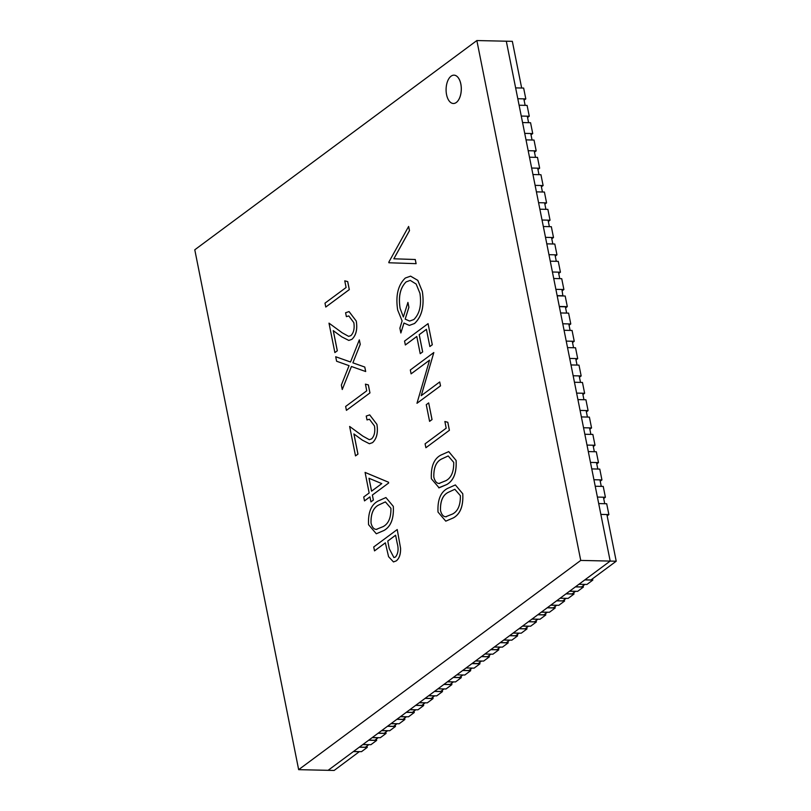 <?xml version="1.0" encoding="UTF-8"?>
<svg xmlns="http://www.w3.org/2000/svg" width="811" height="811" viewBox="0 0 811 811"><rect width="100%" height="100%" fill="white"/><g stroke="black" fill="none" stroke-linecap="round" stroke-linejoin="round"><path stroke-width="1.22" d="M466.092 667.96L471.972 663.601L479.97 663.783L474.1 668.142L466.092 667.96L472.124 668.102L468.829 670.545L462.797 670.403L466.092 667.96M479.706 662.475L479.97 663.783M534.479 152.154L536.193 150.887L528.184 150.704L529.482 157.202L537.49 157.385L539.65 168.212L531.651 168.039L532.949 174.537L540.947 174.71L543.117 185.547L535.118 185.364L536.416 191.862L544.414 192.045L546.573 202.872L538.575 202.699L539.873 209.197L547.881 209.37L550.04 220.207L542.042 220.024L543.34 226.522L551.338 226.705L553.507 237.532L545.499 237.349L546.796 243.847L554.805 244.03L556.964 254.857L548.966 254.684L550.263 261.183L558.262 261.355L560.431 272.192L552.423 272.009L550.263 261.183L556.295 261.314L554.998 254.816L548.966 254.684L546.796 243.847L552.828 243.989L551.531 237.491L545.499 237.349L543.34 226.522L549.371 226.654L548.074 220.156L542.042 220.024L539.873 209.197L545.904 209.329L544.607 202.831L538.575 202.699L536.416 191.862L542.447 192.004L541.14 185.496L535.118 185.364L532.949 174.537L538.98 174.669L537.683 168.171L531.651 168.039L529.482 157.202L535.513 157.344L534.216 150.846L528.184 150.704L526.025 139.877L532.057 140.009L530.759 133.511L524.727 133.379L522.558 122.552L528.59 122.684L527.292 116.186L521.26 116.054L519.101 105.217L525.133 105.359L523.835 98.861L517.803 98.719L515.634 87.892L521.666 88.024L512.339 41.341L476.858 40.55L194.782 249.788L298.661 769.659L580.737 560.421L476.858 40.55M558.718 273.459L560.431 272.192M462.686 670.494L456.806 674.853L464.815 675.026L470.684 670.667L462.686 670.494M470.421 669.359L470.684 670.667M532.026 619.057L537.784 614.779L545.793 614.961L540.035 619.239L532.026 619.057M545.529 613.653L545.793 614.961M558.455 272.141L559.752 278.639L553.72 278.508L552.423 272.009L558.455 272.141M563.179 295.762L557.147 295.62L555.89 289.345L561.922 289.476L562.895 295.964M565.379 306.801L566.636 313.087L560.604 312.955L559.347 306.67L565.379 306.801M568.805 323.913L570.103 330.412L564.071 330.28L562.773 323.782L568.805 323.913M572.262 341.249L573.559 347.747L567.528 347.605L566.23 341.107L572.262 341.249M575.729 358.574L577.027 365.072L570.995 364.94L569.697 358.442L575.729 358.574M579.186 375.899L580.494 382.397L574.462 382.265L573.164 375.767L579.186 375.899M582.653 393.234L583.95 399.732L577.919 399.6L576.621 393.102L582.653 393.234M586.12 410.559L587.417 417.057L581.386 416.925L580.088 410.427L586.12 410.559M589.577 427.894L590.874 434.392L584.843 434.25L583.545 427.752L589.577 427.894M593.044 445.219L594.341 451.717L588.31 451.585L587.012 445.087L593.044 445.219M596.501 462.544L597.798 469.042L591.766 468.91L590.469 462.412L596.501 462.544M599.968 479.879L601.265 486.377L595.233 486.245L593.936 479.737L599.968 479.879M603.425 497.204L604.732 503.702L598.7 503.57L597.403 497.072L603.425 497.204M359.395 751.615L334.142 770.45L328.11 770.318L610.186 561.08L600.86 514.397L606.892 514.539L616.218 561.212L590.945 579.956L584.924 579.824L610.186 561.08L616.218 561.212M584.954 584.407L581.548 586.931L575.516 586.799L578.922 584.275L584.954 584.407M575.536 591.29L572.14 593.905L566.108 593.774L569.525 591.249L575.557 591.381M566.149 598.356L562.743 600.88L556.711 600.748L560.117 598.224L566.149 598.356M556.731 605.239L553.335 607.855L547.303 607.723L550.72 605.188L556.751 605.33M547.324 612.214L543.938 614.829L537.906 614.697L541.312 612.163L547.344 612.305M537.926 619.188L534.53 621.804L528.498 621.672L531.915 619.138L537.946 619.28M528.519 626.163L525.133 628.778L519.101 628.647L522.507 626.112L528.539 626.254M519.121 633.138L515.725 635.753L509.693 635.621L513.11 633.087L519.141 633.229M509.713 640.112L506.328 642.728L500.296 642.596L503.702 640.061L509.734 640.203M500.316 647.087L496.92 649.702L490.888 649.57L494.304 647.036L500.336 647.178M490.929 654.153L487.523 656.677L481.491 656.545L484.897 654.011L490.929 654.153M481.511 661.036L478.237 663.57L472.205 663.428L475.499 660.985L481.531 661.127M462.838 674.985L459.431 677.52L453.4 677.378L456.806 674.853L462.838 674.985M453.42 681.869L450.024 684.494L443.992 684.352L447.408 681.828L453.44 681.96M444.033 688.934L440.626 691.469L434.595 691.327L438.001 688.803L444.033 688.934M434.615 695.818L431.219 698.443L425.187 698.301L428.603 695.777L434.635 695.909M425.207 702.792L421.821 705.408L415.79 705.276L419.196 702.752L425.228 702.884M415.81 709.767L412.414 712.382L406.382 712.251L409.798 709.726L415.83 709.858M406.402 716.742L403.016 719.357L396.984 719.225L400.391 716.701L406.423 716.833M397.005 723.716L393.609 726.332L387.577 726.2L390.993 723.676L397.025 723.807M387.597 730.691L384.211 733.306L378.179 733.174L381.586 730.65L387.617 730.782M378.2 737.665L374.804 740.281L368.772 740.149L372.188 737.625L378.22 737.757M368.792 744.64L365.406 747.255L359.374 747.124L362.781 744.599L368.812 744.731M298.661 769.659L328.11 770.318L353.383 751.574L359.415 751.706M536.193 150.887L534.023 140.06L526.025 139.877L524.727 133.379L532.726 133.562L530.566 122.725L522.558 122.552L521.26 116.054L529.269 116.226L527.099 105.4L519.101 105.217L517.803 98.719L525.802 98.901L523.642 88.064L515.634 87.892L506.307 41.209L610.186 561.08L580.737 560.421M580.088 410.427L577.919 399.6L585.927 399.772L588.087 410.609L580.088 410.427M586.373 411.876L588.087 410.609M544.87 204.139L546.573 202.872M560.117 598.224L565.997 593.865L573.995 594.037L568.126 598.396L560.117 598.224M573.732 592.729L573.995 594.037M376.659 740.413L370.901 744.691L362.902 744.508L368.66 740.24L376.659 740.413L376.395 739.105M541.434 612.082L547.192 607.804L555.19 607.986L549.432 612.264L541.434 612.082M554.927 606.679L555.19 607.986M442.482 691.59L436.724 695.868L428.715 695.686L434.473 691.418L442.482 691.59L442.218 690.283M404.871 719.489L399.113 723.767L391.105 723.584L396.863 719.316L404.871 719.489L404.608 718.181M386.066 733.438L380.308 737.716L372.3 737.534L378.058 733.266L386.066 733.438L385.803 732.13M559.306 306.457L557.187 295.843L565.186 296.015L567.315 306.629L559.306 306.457M565.602 307.896L567.315 306.629M395.464 726.463L389.706 730.741L381.707 730.559L387.465 726.291L395.464 726.463L395.2 725.156M484.897 654.011L490.777 649.652L498.775 649.834L492.906 654.193L484.897 654.011M498.512 648.526L498.775 649.834M566.23 341.107L564.071 330.28L572.069 330.462L574.239 341.289L566.23 341.107M572.525 342.556L574.239 341.289M524.088 100.169L525.802 98.901M461.287 677.641L455.529 681.919L447.52 681.737L453.278 677.469L461.287 677.641L461.023 676.333M475.611 660.904L481.369 656.626L489.378 656.809L483.62 661.087L475.611 660.904M489.114 655.501L489.378 656.809M569.697 358.442L567.528 347.605L575.536 347.787L577.696 358.614L569.697 358.442M575.992 359.881L577.696 358.614M562.773 323.782L560.604 312.955L568.612 313.127L570.772 323.964L562.773 323.782M569.069 325.231L570.772 323.964M537.946 169.479L539.65 168.212M593.936 479.737L591.766 468.91L599.775 469.093L601.934 479.919L593.936 479.737M600.231 481.187L601.934 479.919M555.89 289.345L553.72 278.508L561.729 278.69L563.888 289.517L555.89 289.345M562.185 290.784L563.888 289.517M414.269 712.514L408.511 716.792L400.512 716.61L406.27 712.342L414.269 712.514L414.005 711.206M551.794 238.799L553.507 237.532M527.555 117.494L529.269 116.226M541.403 186.814L543.117 185.547M600.86 514.397L598.7 503.57L606.699 503.753L608.868 514.579L600.86 514.397M607.155 515.847L608.868 514.579M443.881 684.443L438.001 688.803L446.009 688.975L451.879 684.616L443.881 684.443M451.615 683.308L451.879 684.616M573.164 375.767L570.995 364.94L578.993 365.112L581.163 375.949L573.164 375.767M579.449 377.216L581.163 375.949M583.545 427.752L581.386 416.925L589.384 417.107L591.554 427.934L583.545 427.752M589.84 429.201L591.554 427.934M550.831 605.107L556.589 600.839L564.598 601.012L558.84 605.29L550.831 605.107M564.334 599.704L564.598 601.012M494.416 646.955L500.174 642.677L508.183 642.859L502.425 647.137L494.416 646.955M507.919 641.552L508.183 642.859M578.922 584.275L584.802 579.916L592.8 580.088L586.931 584.447L578.922 584.275M592.537 578.78L592.8 580.088M574.462 382.265L576.621 393.102L584.63 393.274L582.46 382.447L574.462 382.265M582.916 394.541L584.63 393.274M548.327 221.474L550.04 220.207M522.629 626.031L528.387 621.753L536.385 621.936L530.627 626.214L522.629 626.031M536.122 620.628L536.385 621.936M454.038 75.159L453.998 75.159A14.172 7.593 91.3 0 1 460.81 84.04A14.172 7.593 91.3 0 1 453.369 103.494A14.172 7.593 91.3 0 1 446.557 94.623A14.172 7.593 91.3 0 1 453.998 75.159A14.172 7.593 91.3 0 1 454.038 75.159A14.172 7.593 91.3 0 1 460.851 84.04A14.172 7.593 91.3 0 1 453.41 103.494A14.172 7.593 91.3 0 1 453.39 103.494L453.369 103.494M408.632 226.451L409.504 230.618L393.872 258.8L415.283 259.5L416.114 263.666L388.905 262.764L388.793 262.217L408.632 226.451L409.464 230.618L393.832 258.79L415.242 259.5L416.073 263.656M402.134 320.953L397.664 309.995C395.484 295.599 398.049 284.935 405.348 278.011L410.599 276.145L417.807 280.363L422.349 291.494C424.498 305.98 421.902 316.655 414.543 323.498L409.352 325.404L403.949 323.042L400.857 332.976L399.884 328.131L402.114 320.953M403.979 323.072L400.857 332.976M416.783 336.504L405.368 344.969L404.547 341.086L428.056 323.65L432.273 344.756L429.86 346.54L426.424 329.327L419.186 334.69L422.632 351.903L420.22 353.697L416.783 336.474L405.328 344.969M428.056 323.65L432.314 344.756L429.86 346.54M426.424 329.347L419.226 334.69L422.673 351.903L420.22 353.697M429.546 360.196L411.096 373.851L410.325 369.968L433.824 352.532L421.213 395.687L439.714 381.961L440.485 385.854L416.976 403.29L429.556 360.155L411.096 373.851M433.824 352.532L421.264 395.646M439.714 381.961L440.525 385.854L416.976 403.29M428.674 402.905L432.04 419.571L429.587 421.355L426.262 404.699L428.674 402.905L431.999 419.571L429.587 421.355M444.884 421.517L447.804 422.278L449.406 430.286L425.897 447.723L425.086 443.83L446.182 428.188L444.884 421.517M446.739 484.552L439.116 487.827L431.371 478.764C430.773 466.639 433.936 458.762 440.839 455.123L448.747 451.605L456.096 460.435C456.796 472.62 453.673 480.659 446.739 484.552L438.7 487.806M455.366 484.927L462.757 493.757C463.456 505.942 460.334 513.992 453.4 517.884L445.766 521.159L438.031 512.086C437.403 500.012 440.566 492.135 447.5 488.445L455.366 484.937L462.757 493.757C463.395 505.942 460.263 513.992 453.359 517.884L445.766 521.159M344.797 280.839L347.716 281.599L349.318 289.608L325.769 307.045L324.998 303.152L346.094 287.51L344.756 280.839L347.676 281.599L349.277 289.608L325.769 307.045M345.618 312.742L349.065 311.566L356.272 321.065C357.59 329.296 356.13 335.379 351.903 339.333L348.801 340.427L341.695 336.818L333.26 330.635L337.285 350.798L334.872 352.582L328.992 323.153L342.12 332.733M333.301 330.675L337.325 350.798L334.872 352.582M335.703 356.749L350.524 361.99L359.324 339.87L360.216 344.361L352.907 362.831L364.788 367.048L365.69 371.529L351.416 366.491L342.252 389.523L341.36 385.032L349.065 365.66L336.606 361.24L335.703 356.749L350.524 362.01M359.324 339.87L360.256 344.361L352.876 362.831L364.757 367.048L365.649 371.529M351.457 366.501L342.252 389.523M365.447 384.15L368.366 384.901L369.958 392.919L346.419 410.346L345.638 406.463L366.734 390.811L365.447 384.15M366.258 416.053L369.704 414.877L376.922 424.366C378.23 432.598 376.77 438.69 372.543 442.644L369.4 443.739L362.345 440.13L353.9 433.946L357.925 454.109L355.512 455.894L349.632 426.454L362.72 436.044L369.289 439.684L371.58 438.893C374.388 436.024 375.351 431.716 374.469 425.957L369.431 419.236L367.018 419.936L366.237 416.053M353.941 433.976L357.965 454.109L355.512 455.894M349.632 426.454L362.76 436.044M365.092 472.418L388.499 482.21L388.651 483.001L372.381 495.075L373.384 500.073L370.972 501.857L369.928 496.859L364.504 500.884L363.733 496.991L369.157 492.976L365.092 472.418M369.938 496.89L364.504 500.884M385.914 497.548L393.305 506.368C393.994 518.564 390.882 526.603 383.948 530.495L376.314 533.77L368.569 524.697C367.951 512.623 371.103 504.746 378.048 501.056L385.914 497.548L393.305 506.368C393.953 518.564 390.821 526.603 383.907 530.495L376.314 533.77M385.347 542.853L374.53 550.872L373.719 546.979L397.228 529.542L400.563 548.175C400.756 554.227 399.326 558.465 396.265 560.888L393.477 561.932L388.57 556.67L385.347 542.823L374.5 550.872M397.228 529.542L400.563 548.175C400.695 554.197 399.265 558.434 396.265 560.888M410.559 276.145L417.766 280.363L422.349 291.494C424.457 305.98 421.842 316.645 414.502 323.498L409.373 325.404M425.897 447.723L449.406 430.286M447.804 422.278L449.365 430.286M444.844 421.517L447.763 422.278M448.706 451.605L456.096 460.435C456.735 472.62 453.602 480.659 446.699 484.552M329.033 323.153L342.08 332.733L348.649 336.372L350.94 335.582C353.738 332.723 354.701 328.404 353.829 322.646L348.791 315.935L346.378 316.635L345.598 312.742M349.024 311.566L356.272 321.065C357.519 329.286 356.059 335.379 351.903 339.333L348.801 340.427M369.958 392.919L346.419 410.346M365.406 384.15L368.326 384.901L369.928 392.909M369.664 414.877L376.922 424.366C378.159 432.598 376.709 438.69 372.543 442.644L369.4 443.729M372.381 495.075L373.344 500.073L370.931 501.857M388.651 483.001L372.34 495.075M388.499 482.21L388.611 483.001M365.051 472.418L388.459 482.21M406.129 281.893L410.254 280.383L416.165 284.073L419.936 293.298C421.679 305.088 419.642 313.847 413.803 319.564L409.626 321.065L405.186 319.139L408.906 307.268L407.933 302.422L403.361 316.989L400.107 308.332C398.211 296.532 400.218 287.723 406.129 281.893C400.289 287.723 398.282 296.532 400.107 308.332M405.165 319.139L408.866 307.268L407.892 302.422M439.714 483.407C436.926 483.711 434.96 481.612 433.824 477.101C433.571 467.643 436.176 461.611 441.63 458.996L448.199 455.954L453.714 462.351C453.886 471.718 451.301 477.821 445.959 480.659L439.116 483.417M446.374 516.729C443.587 517.033 441.62 514.934 440.485 510.423C440.201 501.016 442.806 494.984 448.29 492.328L454.849 489.276L460.374 495.673C460.547 505.04 457.962 511.153 452.619 513.981L445.776 516.739M381.778 483.609L368.985 478.267L371.57 491.182L381.778 483.609M376.922 529.35C374.135 529.654 372.168 527.545 371.032 523.044C370.749 513.637 373.354 507.595 378.828 504.939L385.397 501.887L390.922 508.294C391.095 517.641 388.51 523.744 383.157 526.603L376.324 529.36M395.484 557.005L393.903 557.552L389.239 548.662L387.759 541.038L395.596 535.219L397.177 543.147C398.789 548.925 398.211 553.548 395.484 557.005M433.824 477.101C433.611 467.694 436.217 461.662 441.63 458.996M440.485 510.423C440.272 501.016 442.867 494.984 448.29 492.328M371.6 491.162L369.025 478.287M371.032 523.044C370.82 513.637 373.415 507.595 378.828 504.939M389.26 548.662L387.759 541.038M387.79 541.038L395.596 535.25M503.824 639.98L509.582 635.702L517.58 635.885L511.822 640.163L503.824 639.98M517.317 634.577L517.58 635.885M531.023 134.829L532.726 133.562M595.233 486.245L597.403 497.072L605.401 497.255L603.232 486.418L595.233 486.245M603.688 498.522L605.401 497.255M569.636 591.158L575.394 586.89L583.403 587.063L577.645 591.341L569.636 591.158M583.139 585.755L583.403 587.063M423.677 705.54L417.918 709.818L409.91 709.635L415.668 705.367L423.677 705.54L423.413 704.232M555.261 256.124L556.964 254.857M513.221 633.006L518.979 628.728L526.988 628.91L521.23 633.188L513.221 633.006M526.724 627.602L526.988 628.91M433.074 698.565L427.316 702.843L419.317 702.661L425.076 698.393L433.074 698.565L432.81 697.257M590.469 462.412L588.31 451.585L596.308 451.757L598.477 462.594L590.469 462.412M596.764 463.862L598.477 462.594M367.261 747.387L361.503 751.665L353.495 751.483L359.253 747.215L367.261 747.387L366.998 746.079M587.012 445.087L584.843 434.25L592.851 434.432L595.01 445.259L587.012 445.087M593.307 446.526L595.01 445.259"/></g></svg>
